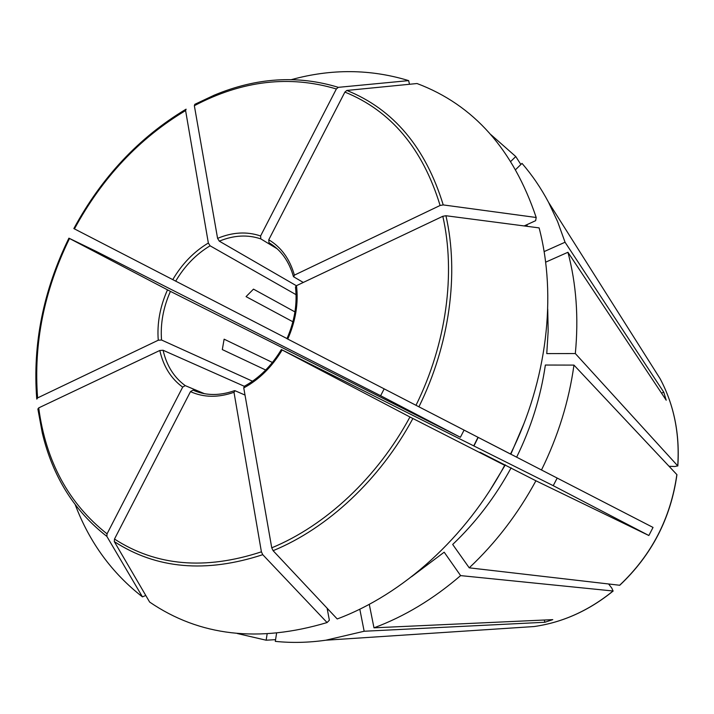 <?xml version="1.0" encoding="UTF-8"?>
<svg xmlns="http://www.w3.org/2000/svg" width="714" height="714" viewBox="0 0 714 714"><rect width="100%" height="100%" fill="white"/><g stroke="black" fill="none" stroke-linecap="round" stroke-linejoin="round"><path stroke-width="1.07" d="M608.649 584.025L611.844 588.184L613.04 591.005L460.61 575.609L444.188 552.19L411.576 576.698M479.96 452.265L504.691 465.314C465.947 537.794 402.669 594.53 337.213 618.958L273.105 550.69L271.748 547.825L243.76 387.925L244.268 386.31M504.691 465.314L409.952 417.003L281.37 349.565M327.083 622.554C258.638 642.948 199.492 636.112 149.637 602.063L114.294 541.587L114.49 539.052L190.477 391.629C203.704 397.591 218.207 397.805 233.996 392.289L261.404 551.833L262.761 554.689L327.083 622.554L329.368 620.216L327.11 608.203M69.008 238.208L95.756 251.176L380.633 395.717L460.387 437.289L464.082 430.105M384.168 388.862L380.633 395.717M36.735 398.724C32.567 344.148 43.286 290.634 68.901 238.173L170.423 291.374L460.387 437.289M275.568 639.655L266.143 640.208L267.116 634.094M524.156 225.945L535.643 220.671L536.196 217.493C513.321 149.458 473.605 104.797 417.03 83.529L346.843 90.446L344.889 92.088L268.759 239.779L269.008 242.724L270.213 243.456M545.612 262.19L567.933 252.274L666.216 400.215L663.779 392.209L661.485 393.102M445.938 215.735C459.138 273.4 449.731 344.514 418.922 406.81L510.51 454.059C547.201 380.508 556.974 295.801 539.115 227.891L445.938 215.735L442.814 216.288L296.488 285.671L295.471 287.001C297.426 303.923 294.596 321.157 286.948 338.686M272.418 362.471L224.116 339.177L222.313 349.583L265.715 370.022M485.672 441.225L653.033 527.432L648.856 535.509L553.234 485.681L557.17 478.085M418.922 406.81L286.983 338.668M292.892 321.773L246.053 296.622L253.479 289.134L294.944 311.902M359.802 609.167L364.158 631.247L544.862 622.26L544.3 620.02M233.996 392.289L235.049 390.728L245.009 395.065M544.862 622.26L552.788 619.636L373.984 627.829C404.526 616.477 433.398 599.064 460.61 575.609M190.477 391.629L193.03 390.121L195.948 391.343M520.863 164.497L515.767 156.536L510.867 161.337M669.089 466.278L674.766 466.51L677.738 465.876L575.323 353.546L546.763 353.608L548.165 331.135L547.727 309.082M145.781 595.467L142.443 596.868L106.859 536.384C74.229 511.019 52.711 476.577 42.313 433.059L37.878 409.033L38.717 407.881L159.811 350.476L163.095 350.262L244.286 386.283M291.633 79.566C331.519 68.651 370.521 68.999 408.649 80.62L338.311 87.34L336.356 88.973L260.583 235.977L260.851 238.913L277.273 248.865M409.479 84.27L408.649 80.62M480.486 452.515L535.919 480.79C517.918 513.964 495.686 542.979 469.223 567.835L452.685 544.461C475.81 522.461 495.293 496.917 511.135 467.822M142.443 596.868C111.902 573.074 89.518 542.39 75.273 504.825M106.859 536.384L107.046 533.858L182.677 387.122L185.229 385.622L204.516 393.709M36.798 399.099L37.61 397.903L158.258 340.221L161.542 340.016L252.524 381.214M186.113 109.188L185.595 110.563L208.345 243.019L210.086 245.803L296.051 294.668M185.765 109.358C138.962 137.507 101.656 177.242 73.845 228.578L287.001 338.57M338.311 87.34C297.863 74.943 256.496 77.558 214.218 95.176L194.815 104.324L194.351 105.699L217.583 238.369L219.314 241.162L296.372 285.725M536.196 217.493L443.224 204.918L440.11 205.471L294.4 275.131L293.757 276.871L303.272 282.449M491.018 134.741L515.767 156.536M567.933 252.274C576.296 283.922 578.759 317.676 575.323 353.546M369.272 604.312L373.984 627.829M266.143 640.208L237.262 633.505M544.086 251.614L565.051 242.233L663.779 392.209M515.749 169.504L522.005 163.39C532.091 175.019 540.953 188.014 548.593 202.392L557.634 221.661L565.051 242.233M676.934 474.676L573.958 365.104C568.96 401.161 558.134 436.138 541.48 470.017M573.958 365.104L545.362 365.041C540.775 396.707 531.198 427.427 516.633 457.183M364.158 631.247L325.834 640.208C308.537 642.671 291.687 643.055 275.301 641.368L276.559 633.38M281.807 349.78L553.234 485.681M676.943 474.685C670.794 518.257 651.73 555.126 619.752 585.266L469.223 567.835M648.856 535.509L535.919 480.79M328.592 609.783L327.44 609.979M412.879 418.511C379.946 479.692 327.556 528.333 273.105 550.69M478.014 437.289L473.739 445.875M523.853 423.795L510.84 454.193M505.334 464.85L490.232 489.866M262.761 554.689C205.846 573.288 156.357 568.924 114.294 541.587M261.404 551.833C205.123 570.299 156.152 566.032 114.49 539.052M107.046 533.858C68.66 503.54 45.883 461.547 38.717 407.881M37.61 397.903C33.433 343.773 44.063 290.634 69.508 238.494M74.443 228.891C102.102 177.884 139.15 138.445 185.595 110.563M208.345 243.019C193.913 251.667 182.052 263.877 172.743 279.665M194.351 105.699C242.153 80.539 289.491 74.961 336.356 88.973M346.843 90.446C393.414 109.224 425.544 147.379 443.224 204.918M344.889 92.088C390.933 110.741 422.67 148.53 440.11 205.471M294.4 275.131C289.777 258.986 281.227 247.196 268.759 239.779M409.952 417.003C377.376 477.505 325.593 525.638 271.748 547.825M442.814 216.288C455.809 273.364 446.455 343.684 415.994 405.302M526.691 224.776L527.441 226.374M287.769 339.07C295.667 321.023 298.577 303.218 296.488 285.671M243.76 387.925C259.227 379.527 272.025 366.88 282.146 349.985M193.03 390.121L194.485 390.754C206.721 395.77 220.09 395.726 234.603 390.638M159.811 350.476C163.39 366.38 171.021 378.598 182.677 387.122M163.095 350.262C166.603 365.604 173.975 377.385 185.229 385.622M167.487 289.866C160.034 306.609 156.955 323.397 158.258 340.221M170.423 291.374C163.256 307.555 160.293 323.763 161.542 340.016M260.851 238.913C247.66 234.433 233.808 235.183 219.314 241.162M293.418 276.559C289.072 261.351 281.137 250.195 269.615 243.09L269.008 242.724M210.086 245.803C196.154 254.157 184.685 265.947 175.68 281.173M260.583 235.977C246.919 231.327 232.585 232.121 217.583 238.369M613.04 591.005C588.863 610.649 562.543 622.492 534.099 626.544L325.834 640.208M677.818 465.992C679.924 434.014 674.034 404.936 660.155 378.777C673.989 404.856 679.853 433.889 677.738 465.876M676.863 474.542C670.705 518.186 651.614 555.099 619.6 585.293M473.926 445.964L478.201 437.387M281.361 349.521C271.525 365.898 259.146 378.161 244.242 386.31M613.174 590.996C588.996 610.631 562.632 622.483 534.099 626.544M660.155 378.777L548.593 202.392"/></g></svg>
